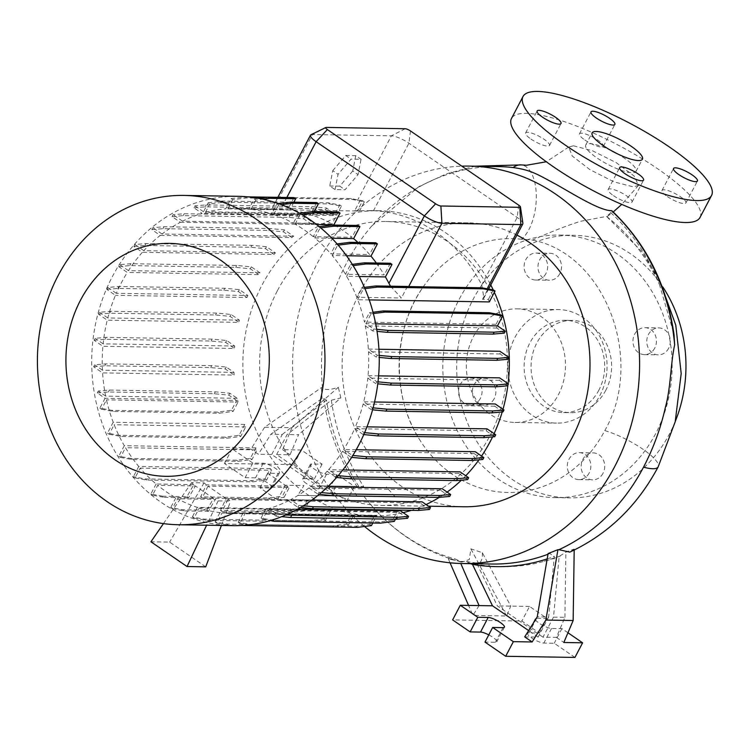 <?xml version="1.0" encoding="UTF-8"?>
<svg xmlns="http://www.w3.org/2000/svg" width="749" height="749" viewBox="0 0 749 749"><rect width="100%" height="100%" fill="white"/><g stroke="black" fill="none" stroke-linecap="round" stroke-linejoin="round"><path stroke-width="0.56" stroke-dasharray="3.75 2.81" d="M573.462 145.802L592.562 150.802L616.277 162.683L634.253 176.146L638.523 185.359L633.392 186.894L614.011 181.857L589.94 169.658L572.264 156.045L568.734 147.029L573.462 145.802M659.363 279.77L641.715 251.392L606.54 216.424L610.809 212.744L611.549 210.666M607.205 216.564L613.206 211.986M610.809 212.744A195.227 170.426 91 0 1 659.363 284.32C646.612 256.589 629.001 233.96 606.54 216.424L580.681 221.255C565.57 226.076 549.569 232.359 532.679 240.092L521.51 239.249A39.042 18.978 96.6 0 0 536.321 196.762A39.042 18.978 96.6 0 0 521.426 164.911M611.315 150.643A28.396 6.928 27.7 0 0 585.737 144.997A28.396 6.928 27.7 0 0 597.028 157.964A28.396 6.928 27.7 0 0 636.023 171.39A28.396 6.928 27.7 0 0 624.732 158.423A28.396 6.928 27.7 0 0 616.848 153.554M494.2 398.674A13.482 11.769 91 0 1 483.891 405.246A13.482 11.769 91 0 1 474.033 384.855A13.482 11.769 91 0 1 484.341 378.282A13.482 11.769 91 0 1 494.2 398.674M480.352 398.449A13.482 11.769 91 0 1 470.044 405.022A13.482 11.769 91 0 1 460.186 384.621A13.482 11.769 91 0 1 470.494 378.048A13.482 11.769 91 0 1 480.352 398.449M603.011 473.274A13.482 11.769 91 0 1 592.702 479.847A13.482 11.769 91 0 1 582.844 459.446A13.482 11.769 91 0 1 593.152 452.873A13.482 11.769 91 0 1 603.011 473.274M589.163 473.04A13.482 11.769 91 0 1 578.855 479.613A13.482 11.769 91 0 1 568.997 459.221A13.482 11.769 91 0 1 579.305 452.649A13.482 11.769 91 0 1 589.163 473.04M668.632 348.294A13.482 11.769 91 0 1 658.324 354.867A13.482 11.769 91 0 1 648.465 334.466A13.482 11.769 91 0 1 658.774 327.893A13.482 11.769 91 0 1 668.632 348.294M654.776 348.06A13.482 11.769 91 0 1 644.477 354.633A13.482 11.769 91 0 1 634.618 334.241A13.482 11.769 91 0 1 644.917 327.669A13.482 11.769 91 0 1 654.776 348.06M559.821 273.694A13.482 11.769 91 0 1 549.513 280.266A13.482 11.769 91 0 1 539.654 259.866A13.482 11.769 91 0 1 549.963 253.293A13.482 11.769 91 0 1 559.821 273.694M545.965 273.46A13.482 11.769 91 0 1 535.657 280.032A13.482 11.769 91 0 1 525.807 259.641A13.482 11.769 91 0 1 536.106 253.068A13.482 11.769 91 0 1 545.965 273.46M613.525 195.686A13.482 3.286 27.7 0 0 632.044 202.061A13.482 3.286 27.7 0 0 626.679 195.901A13.482 3.286 27.7 0 0 608.16 189.525A13.482 3.286 27.7 0 0 613.525 195.686M667.387 196.584A13.482 3.286 27.7 0 0 685.906 202.96A13.482 3.286 27.7 0 0 680.541 196.8A13.482 3.286 27.7 0 0 662.022 190.424A13.482 3.286 27.7 0 0 667.387 196.584M584.838 139.988A13.482 3.286 27.7 0 0 603.357 146.364A13.482 3.286 27.7 0 0 597.992 140.203A13.482 3.286 27.7 0 0 579.473 133.828A13.482 3.286 27.7 0 0 584.838 139.988M530.975 139.089A13.482 3.286 27.7 0 0 549.494 145.475A13.482 3.286 27.7 0 0 544.13 139.314A13.482 3.286 27.7 0 0 525.611 132.929A13.482 3.286 27.7 0 0 530.975 139.089M364.51 526.481A198.747 173.496 91 0 1 317.501 262.965A198.747 173.496 91 0 1 461.824 166.156M498.254 166.578A198.747 173.496 -89 0 0 371.916 225.814A198.747 173.496 -89 0 0 346.375 263.442A198.747 173.496 -89 0 0 322.463 387.579C324.308 390.22 329.588 390.126 338.323 387.308L291.913 427.707L264.622 427.258L321.461 387.57L322.463 387.579M277.42 290.696A141.964 123.922 91 0 1 385.913 221.507A141.964 123.922 91 0 1 489.677 436.208A141.964 123.922 91 0 1 381.185 505.397A141.964 123.922 91 0 1 277.42 290.696M463.715 506.764A141.964 123.922 91 0 1 359.951 292.063A141.964 123.922 91 0 1 468.434 222.874A141.964 123.922 91 0 1 516.941 235.111M403.131 512.634A152.627 133.238 91 0 1 373.582 515.93A152.627 133.238 91 0 1 262.019 285.097A152.627 133.238 91 0 1 378.657 210.712A152.627 133.238 91 0 1 490.764 284.966M493.188 289.854A152.627 133.238 91 0 1 494.349 292.344M508.084 383.675A152.627 133.238 91 0 1 507.934 384.883M502.991 409.272A152.627 133.238 91 0 1 502.214 411.959M494.087 433.662A152.627 133.238 91 0 1 492.57 436.882M232.733 525.639A164.677 143.752 91 0 1 112.369 276.587A164.677 143.752 91 0 1 238.21 196.332M473.48 336.544A56.784 49.565 91 0 1 516.876 308.869A56.784 49.565 91 0 1 558.38 394.751A56.784 49.565 91 0 1 514.984 422.427A56.784 49.565 91 0 1 473.48 336.544M532.679 240.092C605.323 254.295 645.301 359.866 604.799 430.609A126.946 110.815 91 0 1 419.431 439.335A126.946 110.815 91 0 1 415.002 300.489A126.946 110.815 91 0 1 421.93 288.796A126.946 110.815 91 0 1 521.51 239.249M515.031 337.237A56.784 49.565 91 0 1 558.426 309.562A56.784 49.565 91 0 1 599.93 395.444A56.784 49.565 91 0 1 556.535 423.119A56.784 49.565 91 0 1 515.031 337.237M459.315 299.038A131.318 114.634 91 0 1 559.662 235.046A131.318 114.634 91 0 1 655.647 433.643A131.318 114.634 91 0 1 555.299 497.645A131.318 114.634 91 0 1 459.315 299.038M675.317 421.312A131.318 114.634 91 0 1 669.503 433.868A131.318 114.634 91 0 1 569.146 497.87A131.318 114.634 91 0 1 473.162 299.272A131.318 114.634 91 0 1 573.519 235.27A131.318 114.634 91 0 1 662.865 287.045M605.819 390.22A46.138 40.277 91 0 1 570.569 412.708A46.138 40.277 91 0 1 536.846 342.93A46.138 40.277 91 0 1 572.096 320.441A46.138 40.277 91 0 1 605.819 390.22M598.9 390.098A46.138 40.277 91 0 1 563.641 412.587A46.138 40.277 91 0 1 529.918 342.808A46.138 40.277 91 0 1 565.177 320.329A46.138 40.277 91 0 1 598.9 390.098M574.932 657.435L554.232 643.251L543.849 643.073A9.934 2.425 -152.3 0 1 531.575 637.905A9.934 2.425 -152.3 0 1 527.624 633.364A9.934 2.425 -152.3 0 1 528.991 632.886L539.374 633.064L521.866 621.052L452.621 619.9M567.957 632.765L561.909 628.617L551.526 628.448A9.934 2.425 -152.3 0 1 539.252 623.271A9.934 2.425 -152.3 0 1 535.301 618.73A9.934 2.425 -152.3 0 1 536.668 618.262L547.06 618.431L529.543 606.428L521.866 621.052M306.584 483.657A9.934 2.425 -152.3 0 1 302.633 479.117A9.934 2.425 -152.3 0 1 304 478.648L314.393 478.817L293.692 464.633L224.447 463.481L245.138 477.665L255.531 477.834A9.934 2.425 -152.3 0 1 266.017 481.869A9.934 2.425 -152.3 0 1 271.756 487.552A9.934 2.425 -152.3 0 1 270.389 488.02L259.997 487.852L277.505 499.855L346.759 501.006L329.242 489.003L318.859 488.825A9.934 2.425 -152.3 0 1 306.584 483.657M264.622 427.258L250.906 449.166L232.124 448.848L252.816 463.041L263.208 463.21A9.934 2.425 -152.3 0 1 273.703 467.245A9.934 2.425 -152.3 0 1 279.433 472.919A9.934 2.425 -152.3 0 1 278.066 473.396L267.674 473.228L285.191 485.23L303.963 485.539L297.802 495.379L364.098 496.484L331.47 495.941L335.655 486.064L354.436 486.382L336.928 474.379L326.536 474.201A9.934 2.425 -152.3 0 1 314.262 469.033A9.934 2.425 -152.3 0 1 310.311 464.492A9.934 2.425 -152.3 0 1 311.678 464.015L322.07 464.193L301.37 449.999L282.598 449.69L291.913 427.707M700.034 217.435A106.47 25.972 27.7 0 0 657.697 168.806A106.47 25.972 27.7 0 0 511.492 118.454M494.724 436.695L486.204 430.853L354.623 428.671A152.627 133.238 91 0 1 349.577 439.214A152.627 133.238 91 0 1 343.66 449.522L352.245 455.401L351.656 457.358M116.32 293.308L107.8 287.466L118.904 286.493L224.822 288.262L239.371 289.648L247.891 295.49L116.32 293.308A152.627 133.238 91 0 1 121.375 282.766A152.627 133.238 91 0 1 127.293 272.458L118.707 266.569L119.709 264.659L130.822 263.685L236.74 265.455L251.28 266.841L260.015 272.833A152.627 133.238 -89 0 0 258.864 274.64L127.293 272.458M260.015 272.833L128.444 270.642A152.627 133.238 91 0 1 142.376 252.282L133.874 246.449L134.876 244.539L145.989 243.575L251.907 245.335L266.447 246.721L275.407 252.862A152.627 133.238 -89 0 0 273.956 254.473L142.376 252.282M275.407 252.862L143.827 250.672A152.627 133.238 91 0 1 160.258 235.401L151.841 229.625L152.843 227.715L163.956 226.75L269.874 228.511L284.423 229.906L293.617 236.207A152.627 133.238 -89 0 0 291.829 237.583L160.258 235.401M293.617 236.207L162.037 234.016A152.627 133.238 91 0 1 180.378 222.303L172.064 216.611L173.066 214.691L184.179 213.727L290.097 215.487L304.646 216.882L314.121 223.38A152.627 133.238 -89 0 0 311.949 224.494L180.378 222.303M314.121 223.38L182.55 221.189A152.627 133.238 91 0 1 202.118 213.399L193.935 207.782L194.946 205.872L206.05 204.908L311.968 206.668L326.517 208.063L335.075 213.933L203.503 211.742L208.203 202.792L209.87 203.934L223.726 202.174L329.644 203.934L341.441 206.125L336.966 214.645A152.627 133.238 -89 0 0 333.689 215.581L202.118 213.399M336.966 214.645L205.395 212.463A152.627 133.238 91 0 1 225.683 208.821L231.076 198.56L232.742 199.702L246.608 197.942L257.356 198.12M260.184 198.167L277.458 198.457A14.194 3.464 -152.3 0 1 279.021 198.167L352.058 199.384L364.314 201.893L359.623 210.825A152.627 133.238 -89 0 0 357.254 211.012L225.683 208.821M359.623 210.825L354.717 210.741L359.81 201.05M489.322 301.922A152.627 133.238 -89 0 0 488.367 299.431L482.543 299.338L483.91 298.018L481.747 284.91A152.627 133.238 -89 0 0 373.498 210.694L354.717 210.741M369.22 299.918L357.75 299.731A152.627 133.238 91 0 1 364.473 322.107L369.407 312.707L371.073 313.85L373.33 313.569M504.264 333.127L496.849 328.043A152.627 133.238 -89 0 0 496.044 324.298L364.473 322.107M496.849 328.043L365.269 325.852A152.627 133.238 91 0 1 368.358 349.081L377.29 355.213L376.288 357.123L379.209 357.404M378.91 349.259L368.358 349.081M507.859 359.314L500.079 353.977A152.627 133.238 -89 0 0 499.929 351.272M500.079 353.977L368.508 351.787A152.627 133.238 91 0 1 368.04 375.68L376.869 381.728L375.867 383.647L377.749 383.825M378.582 375.848L368.04 375.68M507.438 385.829L499.377 380.305A152.627 133.238 -89 0 0 499.611 377.861M499.377 380.305L367.806 378.114A152.627 133.238 91 0 1 363.696 401.792L372.44 407.793L371.438 409.703L372.571 409.815M374.547 401.979L363.696 401.792M503.01 411.894L494.714 406.201A152.627 133.238 -89 0 0 495.276 403.983M494.714 406.201L363.134 404.011A152.627 133.238 91 0 1 355.485 426.658L364.154 432.594L363.143 434.514L363.789 434.57M366.973 426.846L355.485 426.658M486.204 430.853A152.627 133.238 -89 0 0 487.065 428.849M376.344 263.03A152.627 133.238 91 0 1 384.237 274.902L345.458 274.256L350.532 264.594L353.051 265.623M346.459 255.746L332.191 255.512A152.627 133.238 91 0 1 345.458 274.256M356.224 449.728L343.66 449.522M482.815 459.502L474.08 453.519A152.627 133.238 -89 0 0 475.231 451.703M474.08 453.519L342.508 451.329A152.627 133.238 91 0 1 328.568 469.689L337.078 475.521L336.067 477.441L336.61 477.488M342.845 469.932L328.568 469.689M467.638 479.622L458.688 473.49A152.627 133.238 -89 0 0 460.139 471.879M458.688 473.49L327.116 471.299A152.627 133.238 91 0 1 310.685 486.578L319.102 492.346L318.1 494.256L319.252 494.368M327.669 486.859L310.685 486.578M449.672 496.447L440.478 490.146A152.627 133.238 -89 0 0 442.266 488.76M440.478 490.146L308.906 487.955A152.627 133.238 91 0 1 290.565 499.667L298.879 505.369L297.877 507.279L300.471 507.532M311.959 500.023L290.565 499.667M429.449 509.47L419.974 502.963A152.627 133.238 -89 0 0 422.146 501.849M419.974 502.963L288.393 500.781A152.627 133.238 91 0 1 268.825 508.58L277.008 514.189L276.007 516.098L281.755 516.651M297.793 509.058L268.825 508.58M397.129 511.698L265.558 509.517L261.083 518.036L272.87 520.227L378.788 521.987L392.654 520.227L397.129 511.698A152.627 133.238 -89 0 0 400.406 510.762M265.558 509.517A152.627 133.238 91 0 1 245.26 513.149L239.877 523.411L238.21 522.268L249.997 524.459L355.915 526.219L369.781 524.459L374.472 515.518A152.627 133.238 -89 0 0 376.841 515.331L245.26 513.149M374.472 515.518L242.901 513.337A152.627 133.238 91 0 1 232.939 513.599A152.627 133.238 91 0 1 222.05 512.906L216.723 523.045L215.057 521.903L226.844 524.094L332.762 525.854L346.628 524.094L351.487 514.835A152.627 133.238 -89 0 0 353.622 515.087L222.05 512.906M351.487 514.835L219.916 512.644A152.627 133.238 91 0 1 199.271 508.056L193.991 518.102L192.324 516.96L204.121 519.141L310.039 520.911L323.905 519.141L328.905 509.61A152.627 133.238 -89 0 0 330.843 510.247L199.271 508.056M328.905 509.61L197.333 507.419A152.627 133.238 91 0 1 177.597 498.759L172.373 508.711L170.706 507.569L182.503 509.76L206.79 510.163L208.456 511.305L215.309 499.386L177.597 498.759M227.836 499.592L222.163 511.53L290.088 512.662L303.944 510.902L302.287 509.76L307.418 499.976A152.627 133.238 -89 0 0 309.168 500.95L227.836 499.592L230.636 501.09L218.146 500.884L215.309 499.386M307.418 499.976L226.086 498.619L220.496 510.387L288.421 511.52L302.287 509.76M207.941 486.148L202.314 497.991L270.23 499.124L284.096 497.364L282.429 496.222L287.691 486.185A152.627 133.238 -89 0 0 289.273 487.496L207.941 486.148L226.086 498.619M287.691 486.185L206.35 484.837L200.648 496.849L268.563 497.982L282.429 496.222M206.79 510.163L213.549 498.413L175.846 497.785A152.627 133.238 91 0 1 157.693 485.315L152.515 495.173L164.312 497.364L162.645 496.222L186.932 496.624L193.832 484.631L191.575 482.665L204.065 482.88L206.35 484.837M193.832 484.631L156.12 484.004A152.627 133.238 91 0 1 140.147 468.116L135.026 477.89L133.359 476.748L145.147 478.939L251.065 480.699L264.931 478.939L270.333 468.649A152.627 133.238 -89 0 0 271.728 470.306L140.147 468.116M270.333 468.649L138.752 466.468A152.627 133.238 91 0 1 125.495 447.715L120.42 457.386L118.754 456.244L130.541 458.425L236.459 460.195L250.325 458.425L255.868 447.865A152.627 133.238 -89 0 0 257.066 449.906L125.495 447.715M255.868 447.865L124.297 445.683A152.627 133.238 91 0 1 114.157 424.73L109.148 434.27L107.481 433.128L119.269 435.319L225.187 437.079L239.053 435.319L244.764 424.43A152.627 133.238 -89 0 0 245.728 426.911L114.157 424.73M244.764 424.43L113.193 422.239A152.627 133.238 91 0 1 106.48 399.863L101.546 409.263L99.879 408.121L111.667 410.312L217.585 412.072L231.45 410.312L236.609 400.472L105.038 398.29L97.248 392.944L98.25 391.034L109.363 390.07L215.281 391.83L229.831 393.225L237.246 398.309A152.627 133.238 -89 0 0 238.051 402.054L106.48 399.863M237.246 398.309L105.675 396.118A152.627 133.238 91 0 1 102.594 372.89L93.653 366.767L94.664 364.847L105.768 363.883L211.686 365.643L226.235 367.038L234.016 372.375A152.627 133.238 -89 0 0 234.165 375.08L102.594 372.89M234.016 372.375L102.444 370.184A152.627 133.238 91 0 1 102.913 346.3L94.074 340.243L95.086 338.323L106.189 337.359L212.107 339.119L226.657 340.514L234.718 346.038A152.627 133.238 -89 0 0 234.484 348.482L102.913 346.3M234.718 346.038L103.147 343.857A152.627 133.238 91 0 1 107.247 320.179L98.503 314.187L99.505 312.267L110.618 311.303L216.536 313.063L231.085 314.458L239.38 320.151A152.627 133.238 -89 0 0 238.819 322.37L107.247 320.179M239.38 320.151L107.809 317.96A152.627 133.238 91 0 1 115.458 295.312L106.798 289.376L107.8 287.466M247.891 295.49A152.627 133.238 -89 0 0 247.03 297.503L115.458 295.312M481.579 456.057A152.627 133.238 91 0 1 478.948 459.839M465.784 475.746A152.627 133.238 91 0 1 461.375 480.165M447.125 492.102A152.627 133.238 91 0 1 439.335 497.345M426.078 504.554A152.627 133.238 91 0 1 411.398 510.322M277.458 198.457L271.578 209.289L280.697 209.149A152.627 133.238 91 0 1 287.682 209.711L248.902 209.074L254.22 198.925L255.886 200.067L262.843 199.187M271.728 209.364L228.052 208.634A152.627 133.238 91 0 1 238.013 208.381A152.627 133.238 91 0 1 248.902 209.074M357.966 242.461A152.627 133.238 91 0 1 369.575 254.501L330.796 253.855L335.927 244.08L338.117 245.157M331.807 238.257L314.833 237.976A152.627 133.238 91 0 1 330.796 253.855M293.908 202.164L289.807 209.973A152.627 133.238 91 0 1 310.461 214.56L271.681 213.914L276.952 203.878L278.619 205.02L281.315 204.674M289.807 209.973L251.027 209.327A152.627 133.238 91 0 1 271.681 213.914M314.318 211.527L312.389 215.197A152.627 133.238 91 0 1 332.125 223.857L293.346 223.211L298.57 213.259L300.237 214.401L301.323 214.261M312.389 215.197L273.61 214.551A152.627 133.238 91 0 1 293.346 223.211M213.549 498.413L195.395 485.942L157.693 485.315M334.297 225.075A152.627 133.238 91 0 1 352.03 237.302L313.251 236.665L318.428 226.797L320.628 227.874M316.499 224.541L295.097 224.185A152.627 133.238 91 0 1 313.251 236.665M359.202 276.503L346.647 276.297A152.627 133.238 91 0 1 356.786 297.25L361.804 287.7L363.471 288.842L364.903 288.655M390.51 286.184L401.389 297.99L356.786 297.25M335.056 189.609L338.052 174.292L351.056 159.134L361.046 159.303L358.05 174.62L345.046 189.778L335.056 189.609L329.747 185.977L332.753 170.65L338.052 174.292M310.957 134.754A14.194 3.464 -152.3 0 1 312.436 134.52L391.381 135.831A14.194 3.464 -152.3 0 1 408.917 143.218L517.166 217.435A14.194 3.464 -152.3 0 1 522.896 223.277M482.543 299.338L488.03 288.889M407.437 286.464L401.389 297.99M390.341 263.255L384.237 274.902M294.039 197.596L287.682 209.711M316.771 202.548L310.461 214.56M338.389 211.93L332.125 223.857M358.247 225.468L352.03 237.302M375.745 242.751L369.575 254.501M186.932 496.624L188.598 497.767L195.395 485.942M163.451 523.588L191.575 482.665M218.146 500.884L206.621 525.208M221.404 525.452L230.636 501.09M205.722 566.843L169.639 542.098L150.942 541.789M204.065 482.88L169.639 542.098M202.314 497.991L200.648 496.849M222.163 511.53L220.496 510.387M357.179 496.362L350.382 486.316L358.827 486.457L317.389 485.764L271.756 454.474L258.33 454.259L250.906 449.166M317.389 485.764L350.382 486.316M358.827 486.457A201.275 175.697 91 0 1 326.47 400.172L323.765 398.543L322.023 398.515L270.866 434.242L258.33 454.259M322.023 398.515L321.461 387.57M271.756 454.474L282.279 434.429L270.866 434.242M276.606 454.559L287.129 434.514L331.311 400.256A201.275 175.697 91 0 0 363.677 486.532L322.239 485.848L276.606 454.559L290.022 454.783L298.542 434.701L287.129 434.514M285.191 485.23L277.505 499.855M267.674 473.228L259.997 487.852M252.816 463.041L245.138 477.665M232.124 448.848L224.447 463.481M301.37 449.999L293.692 464.633M322.07 464.193L314.393 478.817M336.928 474.379L329.242 489.003M354.436 486.382L346.759 501.006M331.47 495.941L297.802 495.379M282.598 449.69L290.022 454.783M322.239 485.848L363.677 486.532M282.279 434.429L326.47 400.172M331.311 400.256L340.842 397.869L298.542 434.701M395.229 496.999L386.4 486.916M340.842 397.869L338.323 387.308M450.055 562.799L448.342 558.866L459.867 561.375L460.785 563.501M479.07 605.585L472.909 615.425L468.565 605.417M553.502 617.129L564.924 617.316L556.404 637.399L542.978 637.174L553.502 617.129L559.157 556.46L565.879 552.153L574.202 549.026L574.193 550.066M524.712 636.875L538.128 637.099L548.661 617.045L537.239 616.858M488.779 634.88A9.934 2.425 -152.3 0 1 496.746 641.799A9.934 2.425 -152.3 0 1 495.37 642.268L484.987 642.099M561.909 628.617L554.232 643.251M547.06 618.431L539.374 633.064M538.128 637.099L528.644 630.592M547.201 558.894A201.275 175.697 -89 0 0 554.307 556.376L548.661 617.045M542.978 637.174L497.345 605.894L477.31 564.437A201.275 175.697 -89 0 0 541.583 562.003A201.275 175.697 -89 0 0 559.157 556.46M529.543 606.428L497.345 605.894M556.404 637.399L563.828 642.492M448.342 558.866L455.261 558.979L461.759 562.106L469.323 559.55L470.859 548.848L482.337 552.678L510.771 606.119L506.586 615.987L472.909 615.425M506.586 615.987L470.859 548.848M470.475 563.669L466.402 561.478L459.867 561.375M482.337 552.678C482.656 559.054 480.98 562.976 477.31 564.437M548.118 553.52L549.86 553.548L554.307 556.376M564.924 617.316L565.879 552.153M574.202 549.026L569.83 552.116M659.363 284.32L673.941 333.904M346.647 276.297L352.199 265.736M332.191 255.512L337.593 245.223M314.833 237.976L320.095 227.939M295.097 224.185L300.237 214.401M273.61 214.551L278.619 205.02M251.027 209.327L255.886 200.067M228.052 208.634L232.742 199.702M205.395 212.463L209.87 203.934M203.503 211.742L194.946 205.872M182.55 221.189L173.066 214.691M162.037 234.016L152.843 227.715M143.827 250.672L134.876 244.539M128.444 270.642L119.709 264.659M107.809 317.96L99.505 312.267M103.147 343.857L95.086 338.323M102.444 370.184L94.664 364.847M105.675 396.118L98.25 391.034M105.038 398.29L99.879 408.121M113.193 422.239L107.481 433.128M124.297 445.683L118.754 456.244M138.752 466.468L133.359 476.748M156.12 484.004L150.849 494.031L162.645 496.222M152.515 495.173L150.849 494.031M175.846 497.785L170.706 507.569M197.333 507.419L192.324 516.96M219.916 512.644L215.057 521.903M242.901 513.337L238.21 522.268M407.578 518.289L399.02 512.419L267.449 510.228L262.749 519.179L261.083 518.036M267.449 510.228L276.007 516.098M288.393 500.781L297.877 507.279M308.906 487.955L318.1 494.256M327.116 471.299L336.067 477.441M342.508 451.329L351.234 457.321M354.623 428.671L363.143 434.514M363.134 404.011L371.438 409.703M367.806 378.114L375.867 383.647M368.508 351.787L376.288 357.123M365.269 325.852L372.693 330.936L377 331.348M375.67 323.849L365.905 323.69L373.695 329.026L372.693 330.936M365.905 323.69L371.073 313.85M357.75 299.731L363.471 288.842M466.402 561.478A198.747 173.496 -89 0 0 491.653 564.025M547.996 554.251A198.747 173.496 -89 0 0 549.86 553.548M323.765 398.543A198.747 173.496 -89 0 0 356.917 486.419M364.098 496.484A198.747 173.496 -89 0 0 367.347 500.622A198.747 173.496 -89 0 0 455.261 558.979M332.753 170.65L345.748 155.502L351.056 159.134M345.748 155.502L355.738 155.67L361.046 159.303M355.738 155.67L352.742 170.987L358.05 174.62M352.742 170.987L339.746 186.145L345.046 189.778M339.746 186.145L329.747 185.977M284.096 497.364L289.273 487.496M270.23 499.124L268.563 497.982M303.944 510.902L309.168 500.95M290.088 512.662L288.421 511.52M164.312 497.364L188.598 497.767M172.373 508.711L184.17 510.902L208.456 511.305M184.17 510.902L182.503 509.76M276.952 203.878L278.581 203.672M318.428 226.797L319.214 226.704M298.57 213.259L299.394 213.156M335.927 244.08L337.059 243.94M254.22 198.925L258.695 198.354M350.532 264.594L352.264 264.369M493.376 289.882L488.367 299.431M361.804 287.7L364.36 287.373M267.945 197.184L350.86 198.56L362.647 200.751L357.254 211.012M231.076 198.56L247.657 196.847M244.942 196.8L246.608 197.942M350.86 198.56L352.058 199.384M362.647 200.751L364.314 201.893M500.978 314.898L496.044 324.298M369.407 312.707L372.983 312.258M373.695 329.026L376.672 329.307M151.841 229.625L162.945 228.66L268.863 230.42L283.412 231.816L291.829 237.583M162.945 228.66L163.956 226.75M268.863 230.42L269.874 228.511M283.412 231.816L284.423 229.906M98.503 314.187L109.607 313.222L215.525 314.983L230.074 316.368L238.819 322.37M109.607 313.222L110.618 311.303M215.525 314.983L216.536 313.063M230.074 316.368L231.085 314.458M101.546 409.263L113.333 411.454L219.251 413.214L233.117 411.454L238.051 402.054M113.333 411.454L111.667 410.312M219.251 413.214L217.585 412.072M233.117 411.454L231.45 410.312M97.248 392.944L108.352 391.98L214.27 393.74L228.82 395.135L236.609 400.472M228.82 395.135L229.831 393.225M108.352 391.98L109.363 390.07M214.27 393.74L215.281 391.83M106.798 289.376L117.902 288.412L223.82 290.172L238.369 291.567L247.03 297.503M117.902 288.412L118.904 286.493M223.82 290.172L224.822 288.262M238.369 291.567L239.371 289.648M172.064 216.611L183.177 215.637L289.095 217.407L303.635 218.792L311.949 224.494M183.177 215.637L184.179 213.727M289.095 217.407L290.097 215.487M303.635 218.792L304.646 216.882M135.026 477.89L146.813 480.081L252.731 481.841L266.597 480.081L271.728 470.306M146.813 480.081L145.147 478.939M252.731 481.841L251.065 480.699M266.597 480.081L264.931 478.939M334.578 526.978L348.294 525.236L353.622 515.087M216.723 523.045L228.511 525.236L241.908 525.461M228.511 525.236L226.844 524.094M334.428 526.996L332.762 525.854M348.294 525.236L346.628 524.094M298.879 505.369L303.354 505.79M364.154 432.594L364.623 432.641M277.008 514.189L285.706 515.022M274.537 521.37L272.87 520.227M262.749 519.179L270.286 520.574M380.455 523.13L378.788 521.987M394.32 521.37L392.654 520.227M395.444 519.235L399.02 512.419M337.078 475.521L338.211 475.634M376.869 381.728L377.992 381.84M193.935 207.782L205.048 206.818L310.966 208.578L325.506 209.973L333.689 215.581M205.048 206.818L206.05 204.908M310.966 208.578L311.968 206.668M325.506 209.973L326.517 208.063M208.203 202.792L222.06 201.032L327.978 202.792L339.774 204.983L335.075 213.933M339.774 204.983L341.441 206.125M222.06 201.032L223.726 202.174M327.978 202.792L329.644 203.934M118.707 266.569L129.811 265.605L235.729 267.365L250.278 268.76L258.864 274.64M129.811 265.605L130.822 263.685M235.729 267.365L236.74 265.455M250.278 268.76L251.28 266.841M93.653 366.767L104.766 365.793L210.684 367.562L225.234 368.948L234.165 375.08M104.766 365.793L105.768 363.883M210.684 367.562L211.686 365.643M225.234 368.948L226.235 367.038M372.815 522.999L376.841 515.331M239.877 523.411L248.162 524.946M251.664 525.601L249.997 524.459M357.582 527.362L355.915 526.219M371.448 525.601L369.781 524.459M319.102 492.346L321.396 492.561M372.44 407.793L373.096 407.849M133.874 246.449L144.978 245.485L250.896 247.245L265.446 248.64L273.956 254.473M144.978 245.485L145.989 243.575M250.896 247.245L251.907 245.335M265.446 248.64L266.447 246.721M94.074 340.243L105.188 339.278L211.106 341.038L225.655 342.433L234.484 348.482M105.188 339.278L106.189 337.359M211.106 341.038L212.107 339.119M225.655 342.433L226.657 340.514M109.148 434.27L120.935 436.461L226.853 438.221L240.719 436.461L245.728 426.911M120.935 436.461L119.269 435.319M226.853 438.221L225.187 437.079M240.719 436.461L239.053 435.319M120.42 457.386L132.208 459.568L238.126 461.337L251.992 459.568L257.066 449.906M132.208 459.568L130.541 458.425M238.126 461.337L236.459 460.195M251.992 459.568L250.325 458.425M193.991 518.102L205.788 520.283L311.706 522.053L325.572 520.283L330.843 510.247M205.788 520.283L204.121 519.141M311.706 522.053L310.039 520.911M325.572 520.283L323.905 519.141M377.29 355.213L379.172 355.391M352.245 455.401L352.845 455.458M536.668 618.262L528.991 632.886M311.678 464.015L304 478.648M326.264 127.424L312.436 134.52L279.021 198.167M405.209 128.734L391.381 135.831L357.488 200.395M518.72 205.16L517.166 217.435L481.747 284.91M410.471 130.953L408.917 143.218L373.498 210.694M286.83 197.474L280.697 209.149M278.066 473.396L270.389 488.02M263.208 463.21L255.531 477.834M326.536 474.201L318.859 488.825M551.526 628.448L543.849 643.073M503.056 627.643L495.37 642.268M604.799 430.609A39.042 9.522 -152.3 0 1 605.192 430.722A39.042 9.522 -152.3 0 1 608.413 431.742A39.042 9.522 -152.3 0 1 611.493 432.847A39.042 9.522 -152.3 0 1 614.835 434.139A39.042 9.522 -152.3 0 1 618.019 435.487A39.042 9.522 -152.3 0 1 621.558 437.088A39.042 9.522 -152.3 0 1 624.863 438.68A39.042 9.522 -152.3 0 1 628.458 440.524A39.042 9.522 -152.3 0 1 631.585 442.219A39.042 9.522 -152.3 0 1 635.04 444.204A39.042 9.522 -152.3 0 1 638.111 446.076A39.042 9.522 -152.3 0 1 658.165 466.861M638.523 185.359L621.754 204.393M636.023 171.39L642.417 159.2M470.044 405.022L483.891 405.246M578.855 479.613L592.702 479.847M644.477 354.633L658.324 354.867M535.657 280.032L549.513 280.266M632.044 202.061L643.56 180.125M685.906 202.96L697.422 181.015M603.357 146.364L614.882 124.428M549.494 145.475L561.01 123.529M385.913 221.507L468.434 222.874M516.876 308.869L558.426 309.562M559.662 235.046L573.519 235.27M563.641 412.587L570.569 412.708M535.301 618.73L527.624 633.364M310.311 464.492L302.633 479.117M369.313 210.563L378.657 210.712M232.939 513.599L373.582 515.93M238.013 208.381L277.055 209.027M488.638 289.011L483.91 298.018M277.86 197.324L271.578 209.289M279.433 472.919L271.756 487.552M504.423 627.166L496.746 641.799M565.177 320.329L572.096 320.441M555.299 497.645L569.146 497.87M514.984 422.427L556.535 423.119M381.185 505.397L428.456 506.184M371.916 225.814L418.897 186.679L446.189 173.89L475.091 166.194M421.93 288.796C392.841 330.543 391.746 396.642 419.431 439.335M560.215 556.114L541.583 562.003M461.759 562.106C424.29 552.331 392.822 531.837 367.347 500.622M568.734 147.029L546.311 161.765M525.611 132.929L537.136 110.992M579.473 133.828L590.998 111.891M662.022 190.424L673.548 168.478M608.16 189.525L619.676 167.579M536.106 253.068L549.963 253.293M644.917 327.669L658.774 327.893M579.305 452.649L593.152 452.873M470.494 378.048L484.341 378.282M585.737 144.997L592.141 132.807"/><path stroke-width="1.12" d="M673.941 333.904L674.025 334.55C666.797 284.489 646.106 243.247 611.952 210.806L611.456 210.666C599.762 210.741 573.144 193.982 556.432 184.544C538.016 174.751 531.734 170.079 513.131 167.561A198.747 173.496 -89 0 0 498.254 166.578L469.38 166.1A198.747 173.496 91 0 1 614.648 466.683A198.747 173.496 91 0 1 462.77 563.548A198.747 173.496 91 0 1 364.51 526.481M603.432 145.774A28.396 6.928 27.7 0 0 642.417 159.2A28.396 6.928 27.7 0 0 631.126 146.233A28.396 6.928 27.7 0 0 592.141 132.807A28.396 6.928 27.7 0 0 603.432 145.774M625.041 173.74A13.482 3.286 27.7 0 0 643.56 180.125A13.482 3.286 27.7 0 0 638.204 173.965A13.482 3.286 27.7 0 0 619.676 167.579A13.482 3.286 27.7 0 0 625.041 173.74M678.903 174.639A13.482 3.286 27.7 0 0 697.422 181.015A13.482 3.286 27.7 0 0 692.067 174.854A13.482 3.286 27.7 0 0 673.548 168.478A13.482 3.286 27.7 0 0 678.903 174.639M596.363 118.042A13.482 3.286 27.7 0 0 614.882 124.428A13.482 3.286 27.7 0 0 609.517 118.267A13.482 3.286 27.7 0 0 590.998 111.891A13.482 3.286 27.7 0 0 596.363 118.042M542.491 117.153A13.482 3.286 27.7 0 0 561.01 123.529A13.482 3.286 27.7 0 0 555.655 117.368A13.482 3.286 27.7 0 0 537.136 110.992A13.482 3.286 27.7 0 0 542.491 117.153M461.824 166.156A198.747 173.496 91 0 1 469.38 166.1M674.025 334.55L674.643 344.971C670.608 362.788 670.992 387.064 665.384 407.409C660.609 428.503 653.325 448.417 643.531 467.161A198.747 173.496 -89 0 1 558.932 549.7L557.939 549.691L545.852 620.06L532.136 641.968L524.712 636.875L537.239 616.858L548.118 553.52L557.939 549.691M516.941 235.111A141.964 123.922 91 0 1 572.199 437.575A141.964 123.922 91 0 1 463.715 506.764L428.456 506.184M490.764 284.966A152.627 133.238 91 0 1 493.188 289.854M494.349 292.344A152.627 133.238 91 0 1 508.084 383.675M507.934 384.883A152.627 133.238 91 0 1 502.991 409.272M502.214 411.959A152.627 133.238 91 0 1 494.087 433.662M492.57 436.882A152.627 133.238 91 0 1 490.221 441.545A152.627 133.238 91 0 1 481.579 456.057M58.076 275.688A164.677 143.752 91 0 1 183.917 195.423A164.677 143.752 91 0 1 304.291 444.485A164.677 143.752 91 0 1 178.44 524.74A164.677 143.752 91 0 1 58.076 275.688M183.917 195.423L238.21 196.332A164.677 143.752 91 0 1 358.584 445.383A164.677 143.752 91 0 1 232.733 525.639L178.44 524.74M80.527 300.162A116.488 101.686 91 0 1 220.122 259.837A116.488 101.686 91 0 1 254.688 419.552A116.488 101.686 91 0 1 115.103 459.877A116.488 101.686 91 0 1 80.527 300.162M662.865 287.045A131.318 114.634 91 0 1 675.317 421.312M523.008 96.509L511.492 118.454A106.47 25.972 27.7 0 0 553.82 167.083A106.47 25.972 27.7 0 0 700.034 217.435L711.55 195.498A106.47 25.972 27.7 0 0 669.213 146.87A106.47 25.972 27.7 0 0 523.008 96.509A106.47 25.972 27.7 0 0 565.345 145.137A106.47 25.972 27.7 0 0 711.55 195.498M364.903 288.655L377.337 287.082L483.255 288.842L495.042 291.024L489.322 301.922L369.22 299.918M379.172 355.391L391.839 356.599L497.757 358.359L508.861 357.395L499.929 351.272L378.91 349.259M377.992 381.84L391.418 383.123L497.336 384.883L508.44 383.919L499.611 377.861L378.582 375.848M373.096 407.849L386.99 409.179L492.908 410.939L504.021 409.975L495.276 403.983L374.547 401.979M364.623 432.641L378.704 433.989L484.622 435.749L495.726 434.785L487.065 428.849L366.973 426.846M337.059 243.94L349.792 242.32L351.459 243.462L377.402 243.893L370.97 256.158A152.627 133.238 91 0 1 376.344 263.03M370.97 256.158L346.459 255.746M352.845 455.458L366.785 456.796L472.703 458.557L483.817 457.592L475.231 451.703L356.224 449.728M338.211 475.634L351.618 476.916L457.536 478.677L468.649 477.712L460.139 471.879L342.845 469.932M321.396 492.561L333.651 493.741L439.569 495.501L450.683 494.537L442.266 488.76L327.669 486.859M303.354 505.79L313.428 506.755L419.346 508.515L430.46 507.55L422.146 501.849L311.959 500.023M285.706 515.022L397.476 517.344L408.579 516.379L400.406 510.762L297.793 509.058M478.948 459.839A152.627 133.238 91 0 1 465.784 475.746M461.375 480.165A152.627 133.238 91 0 1 447.125 492.102M439.335 497.345A152.627 133.238 91 0 1 426.078 504.554M411.398 510.322A152.627 133.238 91 0 1 403.131 512.634M319.214 226.704L332.294 225.037L333.96 226.179L359.913 226.61L353.612 238.622A152.627 133.238 91 0 1 357.966 242.461M353.612 238.622L331.807 238.257M299.394 213.156L312.436 211.499L314.103 212.641L340.055 213.072L333.876 224.831A152.627 133.238 91 0 1 334.297 225.075M333.876 224.831L316.499 224.541M352.264 264.369L364.398 262.824L366.064 263.966L392.008 264.397L385.426 276.933A152.627 133.238 91 0 1 388.946 283.365L390.51 286.184M385.426 276.933L359.202 276.503M495.042 291.024L493.376 289.882L481.719 287.794L408.682 286.577A14.194 3.464 -152.3 0 1 407.437 286.464L375.67 285.94L377.337 287.082M520.433 206.911L522.896 223.277A14.194 3.464 -152.3 0 1 522.811 223.914A14.194 3.464 -152.3 0 1 520.855 224.597L441.91 223.277A14.194 3.464 -152.3 0 1 424.374 215.89L316.125 141.683A14.194 3.464 -152.3 0 1 310.479 135.195A14.194 3.464 -152.3 0 1 310.957 134.754L325.824 127.499A4.26 1.039 27.7 0 0 327.379 129.568L435.618 203.784A4.26 1.039 27.7 0 0 440.88 205.994L519.825 207.314A4.26 1.039 27.7 0 0 520.433 206.911A4.26 1.039 27.7 0 0 518.72 205.16L410.471 130.953A4.26 1.039 27.7 0 0 405.209 128.734L326.264 127.424A4.26 1.039 27.7 0 0 325.824 127.499M392.008 264.397L390.341 263.255L364.398 262.824M295.705 198.738L294.039 197.596L268.086 197.165L269.752 198.307L295.705 198.738L293.908 202.164M318.437 203.691L316.771 202.548L290.818 202.108L292.484 203.251L318.437 203.691L314.318 211.527M340.055 213.072L338.389 211.93L312.436 211.499M359.913 226.61L358.247 225.468L332.294 225.037M377.402 243.893L375.745 242.751L349.792 242.32M206.621 525.208L187.025 566.525L150.942 541.789L163.451 523.588M187.025 566.525L205.722 566.843L221.404 525.452M468.565 605.417L450.055 562.799M460.785 563.501L479.07 605.585L460.298 605.276L477.806 617.279L488.198 617.457A9.934 2.425 -152.3 0 1 498.684 621.492A9.934 2.425 -152.3 0 1 504.423 627.166A9.934 2.425 -152.3 0 1 503.056 627.643L492.664 627.465L513.355 641.659L532.136 641.968M492.664 627.465L484.987 642.099L505.678 656.283L574.932 657.435L582.61 642.811L567.957 632.765M460.298 605.276L452.621 619.9L470.129 631.913L480.512 632.081A9.934 2.425 -152.3 0 1 488.779 634.88M513.355 641.659L505.678 656.283M574.193 550.066L573.154 620.518L563.828 642.492L582.61 642.811M573.154 620.518L545.852 620.06M477.806 617.279L470.129 631.913M528.644 630.592L492.496 605.81L479.07 605.585M492.496 605.81L472.46 564.362A201.275 175.697 -89 0 0 547.201 558.894M472.46 564.362L470.475 563.669M643.531 467.161A39.042 9.522 -152.3 0 0 652.782 468.734A39.042 9.522 -152.3 0 0 658.165 466.87L658.165 466.87A39.042 9.522 -152.3 0 1 658.165 466.87C637.38 505.893 607.935 534.309 569.83 552.116L558.932 549.7M462.77 563.548L491.653 564.025A198.747 173.496 -89 0 0 547.996 554.251M616.848 153.554A28.396 6.928 27.7 0 0 611.315 150.643M278.581 203.672L290.818 202.108M281.315 204.674L292.484 203.251M320.628 227.874L333.96 226.179M301.323 214.261L314.103 212.641M338.117 245.157L351.459 243.462M258.695 198.354L268.086 197.165M262.843 199.187L269.752 198.307M353.051 265.623L366.064 263.966M364.36 287.373L375.67 285.94M481.719 287.794L483.255 288.842M247.657 196.847L267.945 197.184M257.356 198.12L260.184 198.167M377 331.348L387.242 332.331L493.16 334.091L504.264 333.127L505.275 331.217L497.486 325.871L375.67 323.849M372.983 312.258L383.273 310.947L489.191 312.707L500.978 314.898L502.645 316.041L497.486 325.871M376.672 329.307L388.244 330.421L387.242 332.331M388.244 330.421L494.162 332.182L493.16 334.091M494.162 332.182L505.275 331.217M373.33 313.569L384.939 312.09L490.857 313.85L502.645 316.041M383.273 310.947L384.939 312.09M489.191 312.707L490.857 313.85M241.908 525.461L334.578 526.978M300.471 507.532L312.427 508.674L418.345 510.434L429.449 509.47L430.46 507.55M313.428 506.755L312.427 508.674M419.346 508.515L418.345 510.434M363.789 434.57L377.693 435.899L483.611 437.659L494.724 436.695L495.726 434.785M378.704 433.989L377.693 435.899M484.622 435.749L483.611 437.659M270.286 520.574L274.537 521.37L380.455 523.13L394.32 521.37L395.444 519.235M408.579 516.379L407.578 518.289L396.474 519.254L290.556 517.493L281.755 516.651M291.558 515.584L290.556 517.493M397.476 517.344L396.474 519.254M336.61 477.488L350.616 478.826L456.534 480.586L467.638 479.622L468.649 477.712M351.618 476.916L350.616 478.826M457.536 478.677L456.534 480.586M377.749 383.825L390.407 385.033L496.325 386.802L507.438 385.829L508.44 383.919M391.418 383.123L390.407 385.033M497.336 384.883L496.325 386.802M248.162 524.946L251.664 525.601L357.582 527.362L371.448 525.601L372.815 522.999M319.252 494.368L332.65 495.651L438.568 497.411L449.672 496.447L450.683 494.537M333.651 493.741L332.65 495.651M439.569 495.501L438.568 497.411M372.571 409.815L385.988 411.098L491.906 412.858L503.01 411.894L504.021 409.975M386.99 409.179L385.988 411.098M492.908 410.939L491.906 412.858M379.209 357.404L390.838 358.518L496.756 360.278L507.859 359.314L508.861 357.395M391.839 356.599L390.838 358.518M497.757 358.359L496.756 360.278M351.656 457.358L365.784 458.706L471.701 460.476L482.815 459.502L483.817 457.592M366.785 456.796L365.784 458.706M472.703 458.557L471.701 460.476M475.091 166.194L521.426 164.911A39.042 18.978 96.6 0 0 520.518 164.855A39.042 18.978 96.6 0 0 513.131 167.561M611.456 210.666A198.747 173.496 91 0 1 674.643 344.971M519.825 207.314L520.855 224.597L487.15 288.796M327.379 129.568L316.125 141.683L286.83 197.474M440.88 205.994L441.91 223.277L408.682 286.577M435.618 203.784L424.374 215.89L388.946 283.365M488.198 617.457L480.512 632.081M621.754 204.393L613.206 211.986M521.426 164.911L526.547 165.248L546.311 161.765M522.811 223.914L488.638 289.011M310.479 135.195L277.86 197.324M658.165 466.87L675.195 421.809L681.197 373.517L675.776 325.122L659.363 279.77"/></g></svg>
